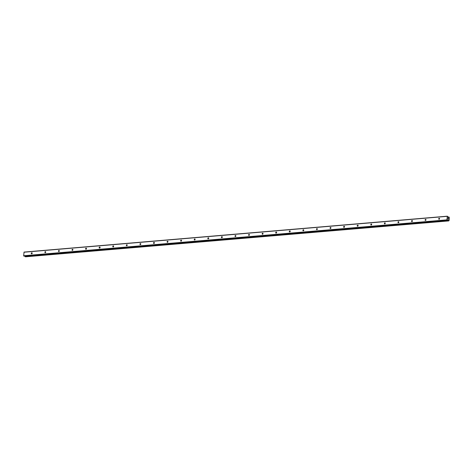 <?xml version="1.0" encoding="UTF-8"?>
<svg xmlns="http://www.w3.org/2000/svg" width="473" height="473" viewBox="0 0 473 473"><rect width="100%" height="100%" fill="white"/><g stroke="black" fill="none" stroke-linecap="round" stroke-linejoin="round"><path stroke-width="0.71" d="M31.774 252.765A0.568 0.455 116 0 1 31.679 253.859A0.568 0.455 116 0 1 31.774 252.765M45.355 251.618A0.568 0.455 116 0 1 45.26 252.706A0.568 0.455 116 0 1 45.355 251.618M58.936 250.465A0.568 0.455 116 0 1 58.841 251.553A0.568 0.455 116 0 1 58.936 250.465M72.517 249.312A0.568 0.455 116 0 1 72.422 250.4A0.568 0.455 116 0 1 72.517 249.312M86.098 248.159A0.568 0.455 116 0 1 86.003 249.253A0.568 0.455 116 0 1 86.098 248.159M99.679 247.007A0.568 0.455 116 0 1 99.578 248.1A0.568 0.455 116 0 1 99.679 247.007M113.26 245.859A0.568 0.455 116 0 1 113.159 246.947A0.568 0.455 116 0 1 113.26 245.859M126.835 244.707A0.568 0.455 116 0 1 126.74 245.794A0.568 0.455 116 0 1 126.835 244.707M140.416 243.554A0.568 0.455 116 0 1 140.321 244.642A0.568 0.455 116 0 1 140.416 243.554M153.997 242.401A0.568 0.455 116 0 1 153.902 243.494A0.568 0.455 116 0 1 153.997 242.401M167.578 241.254A0.568 0.455 116 0 1 167.483 242.342A0.568 0.455 116 0 1 167.578 241.254M181.159 240.101A0.568 0.455 116 0 1 181.064 241.189A0.568 0.455 116 0 1 181.159 240.101M194.74 238.948A0.568 0.455 116 0 1 194.645 240.036A0.568 0.455 116 0 1 194.74 238.948M208.321 237.795A0.568 0.455 116 0 1 208.226 238.889A0.568 0.455 116 0 1 208.321 237.795M221.902 236.642A0.568 0.455 116 0 1 221.807 237.736A0.568 0.455 116 0 1 221.902 236.642M235.483 235.495A0.568 0.455 116 0 1 235.388 236.583A0.568 0.455 116 0 1 235.483 235.495M249.064 234.342A0.568 0.455 116 0 1 248.964 235.43A0.568 0.455 116 0 1 249.064 234.342M262.645 233.189A0.568 0.455 116 0 1 262.545 234.277A0.568 0.455 116 0 1 262.645 233.189M276.22 232.036A0.568 0.455 116 0 1 276.126 233.13A0.568 0.455 116 0 1 276.22 232.036M289.801 230.883A0.568 0.455 116 0 1 289.707 231.977A0.568 0.455 116 0 1 289.801 230.883M303.382 229.736A0.568 0.455 116 0 1 303.288 230.824A0.568 0.455 116 0 1 303.382 229.736M316.963 228.583A0.568 0.455 116 0 1 316.869 229.671A0.568 0.455 116 0 1 316.963 228.583M330.544 227.43A0.568 0.455 116 0 1 330.45 228.518A0.568 0.455 116 0 1 330.544 227.43M344.125 226.277A0.568 0.455 116 0 1 344.031 227.371A0.568 0.455 116 0 1 344.125 226.277M357.706 225.124A0.568 0.455 116 0 1 357.612 226.218A0.568 0.455 116 0 1 357.706 225.124M371.287 223.977A0.568 0.455 116 0 1 371.193 225.065A0.568 0.455 116 0 1 371.287 223.977M384.868 222.824A0.568 0.455 116 0 1 384.774 223.912A0.568 0.455 116 0 1 384.868 222.824M398.449 221.671A0.568 0.455 116 0 1 398.355 222.759A0.568 0.455 116 0 1 398.449 221.671M412.03 220.519A0.568 0.455 116 0 1 411.93 221.612A0.568 0.455 116 0 1 412.03 220.519M425.605 219.371A0.568 0.455 116 0 1 425.511 220.459A0.568 0.455 116 0 1 425.605 219.371M439.186 218.219A0.568 0.455 116 0 1 439.092 219.306A0.568 0.455 116 0 1 439.186 218.219M447.334 216.191L448.345 217.426L449.019 217.018L449.332 217.769L449.119 220.459L448.7 220.915L448.132 219.904L447.411 220.276L446.908 219.856L447.334 216.191L24.076 252.085L23.65 255.751L24.194 256.153M25.081 256.088L25.441 256.809L448.7 220.915M448.38 218.189L448.374 218.597M448.008 218.012L447.972 218.402L448.008 218.012M447.972 218.402L447.984 217.947L448.41 218.154L447.984 217.947M448.327 219.141L447.901 218.881M448.765 217.089L448.037 217.148L448.765 217.089M23.957 252.221L447.216 216.327M447.541 220.158L448.256 220.099L447.541 220.158M447.629 220.063L448.191 220.016M23.733 255.982L446.997 220.087M23.65 255.751L446.908 219.856M448.061 217.202L448.717 217.142M448.026 217.113L448.836 217.048M448.014 217.077L448.847 217.006M25.424 256.804L448.682 220.909M25.311 256.75L448.57 220.856M25.264 256.656L448.522 220.761M25.258 256.603L448.516 220.708M448.463 220.607L25.205 256.502L448.481 220.625M25.164 256.401L448.422 220.507M447.689 219.992L448.168 219.951M447.742 219.933L448.132 219.904M24.105 256.159L447.363 220.264M24.147 256.171L447.411 220.276"/></g></svg>

